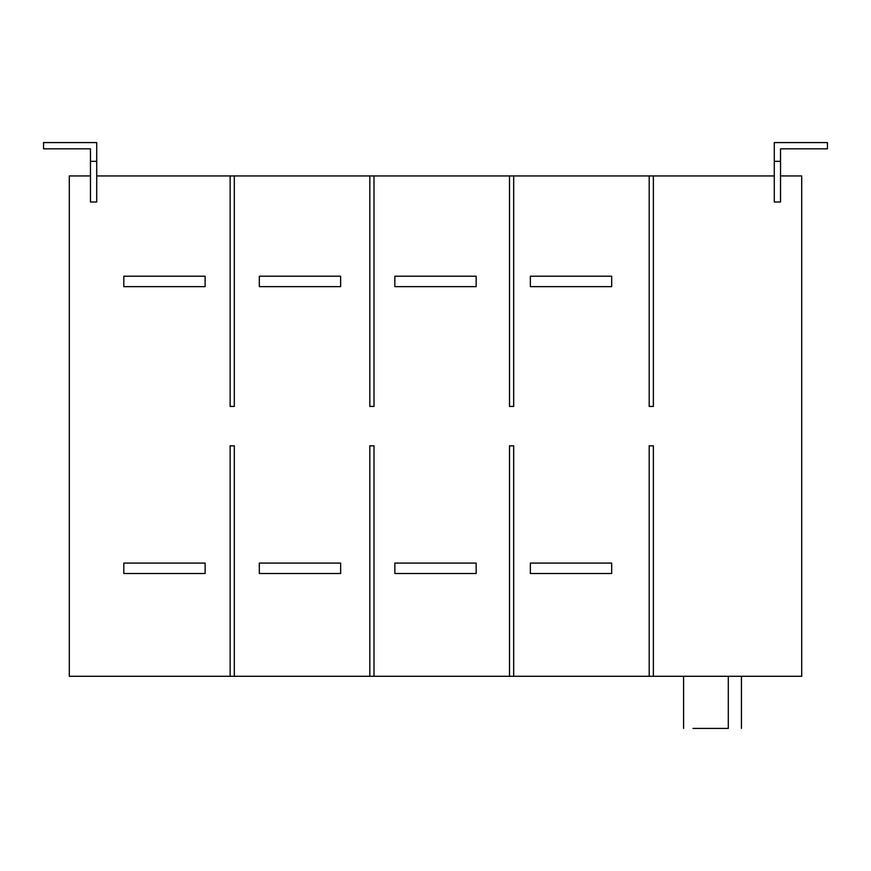 <?xml version="1.0" encoding="UTF-8"?>
<svg xmlns="http://www.w3.org/2000/svg" width="871" height="871" viewBox="0 0 871 871"><rect width="100%" height="100%" fill="white"/><g stroke="black" fill="none" stroke-linecap="round" stroke-linejoin="round"><path stroke-width="1.31" d="M728.298 728.417L693.011 728.417C680.882 728.417 680.882 728.417 693.011 728.417L728.298 728.417C744.672 728.417 744.672 728.417 728.298 728.417L728.298 676.299M611.671 563.091L611.671 573.521L530.363 573.521L530.363 563.091L611.671 563.091M611.671 276.216L611.671 286.646L530.363 286.646L530.363 276.216L611.671 276.216M205.121 563.091L205.121 573.521L123.813 573.521L123.813 563.091L205.121 563.091M205.121 276.216L205.121 286.646L123.813 286.646L123.813 276.216L205.121 276.216M340.637 563.091L340.637 573.521L259.329 573.521L259.329 563.091L340.637 563.091M340.637 276.216L340.637 286.646L259.329 286.646L259.329 276.216L340.637 276.216M476.154 563.091L476.154 573.521L394.846 573.521L394.846 563.091L476.154 563.091M476.154 276.216L476.154 286.646L394.846 286.646L394.846 276.216L476.154 276.216M369.827 406.419L369.827 175.942L373.997 175.942L373.997 406.419L369.827 406.419M373.997 175.942L509.513 175.942L509.513 406.419L513.683 406.419L513.683 175.942L653.37 175.942L653.37 406.419L649.2 406.419L649.2 175.942M509.513 175.942L513.683 175.942M780.536 161.342L780.536 148.832L827.45 148.832L827.45 142.583L774.286 142.583L774.286 161.342L780.536 161.342L780.536 201.996L774.286 201.996L774.286 161.342M653.37 676.299L653.37 445.821L649.2 445.821L649.2 676.299L801.701 676.299L801.701 175.942L780.536 175.942M513.683 445.821L513.683 676.299L509.513 676.299L509.513 445.821L513.683 445.821M373.997 676.299L373.997 445.821L369.827 445.821L369.827 676.299L509.513 676.299M234.31 676.299L234.31 445.821L230.14 445.821L230.14 676.299L369.827 676.299M72.217 142.583L58.662 142.583M96.714 161.342L96.714 201.996L90.464 201.996L90.464 161.342L96.714 161.342L96.714 142.583L43.55 142.583L43.55 148.832L90.464 148.832L90.464 161.342M230.14 406.419L230.14 175.942L234.31 175.942L234.31 406.419L230.14 406.419M96.714 175.942L230.14 175.942M230.14 676.299L69.299 676.299L69.299 175.942L90.464 175.942M513.683 676.299L649.2 676.299M653.37 175.942L774.286 175.942M234.31 175.942L369.827 175.942M683.593 676.299L683.593 728.417M741.45 676.299L741.45 728.417"/></g></svg>
